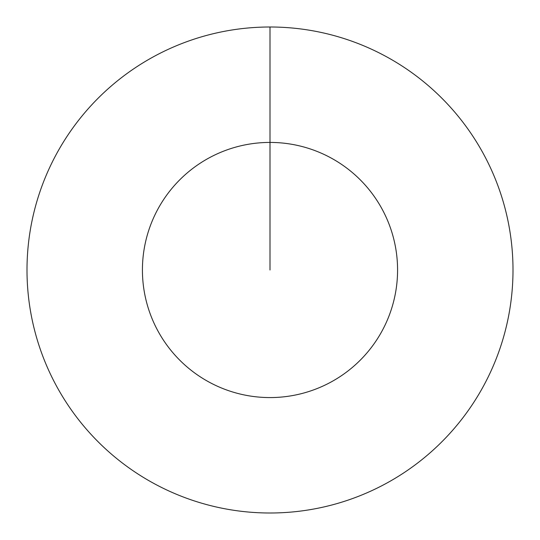 <?xml version="1.0" encoding="UTF-8"?>
<svg xmlns="http://www.w3.org/2000/svg" width="540" height="540" viewBox="0 0 540 540"><rect width="100%" height="100%" fill="white"/><g stroke="black" fill="none" stroke-linecap="round" stroke-linejoin="round"><path stroke-width="0.81" d="M270 27A243 243 0 0 1 513 270A243 243 0 0 1 270 513A243 243 0 0 1 27 270A243 243 0 0 1 270 27L270 142.425A127.575 127.575 0 0 1 397.575 270A127.575 127.575 0 0 1 270 397.575A127.575 127.575 0 0 1 142.425 270A127.575 127.575 0 0 1 270 142.425L270 270"/></g></svg>
